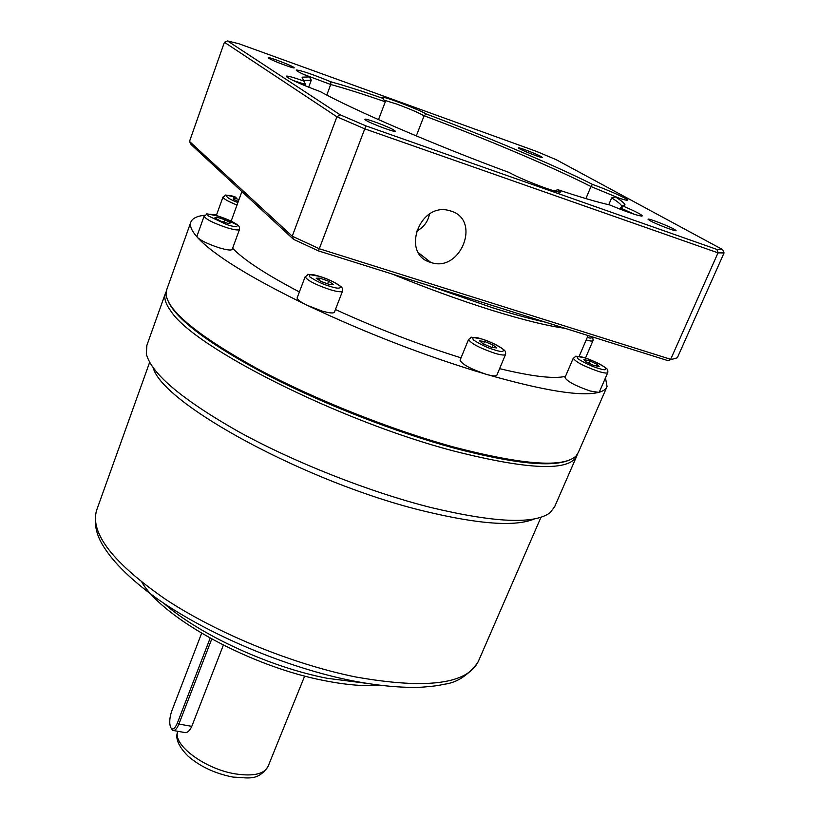 <?xml version="1.0" encoding="UTF-8"?>
<svg xmlns="http://www.w3.org/2000/svg" width="819" height="819" viewBox="0 0 819 819"><rect width="100%" height="100%" fill="white"/><g stroke="black" fill="none" stroke-linecap="round" stroke-linejoin="round"><path stroke-width="1.23" d="M568.263 460.513C550.255 467.424 512.407 463.339 454.719 448.269C395.802 432.309 323.976 404.31 268.284 375.552C211.189 345.27 177.958 320.843 168.591 302.283M606.777 387.192L578.255 452.59L576.074 455.978C563.728 467.844 523.597 465.038 455.692 447.573C392.547 430.466 314.783 399.559 257.514 368.837C199.037 336.455 168.56 311.722 166.052 294.656L166.759 289.598M605.476 377.866L607.063 386.537C606.091 389.199 603.296 391.144 598.679 392.383C581.07 396.744 543.55 390.714 486.117 374.273C426.412 356.408 366.861 333.466 307.442 305.426C250.276 277.672 213.626 255.026 197.481 237.49C191.871 231.204 189.609 226.208 190.694 222.512C191.953 218.55 196.611 216.134 204.678 215.243M213.657 214.834L216.544 214.895M607.78 372.584L599.375 391.892L598.679 392.383L590.264 391.021C575.522 385.913 567.096 381.419 564.977 377.539L564.997 377.487M505.538 354.432L496.898 375.153C496.171 376.402 492.577 376.105 486.117 374.273C470.7 369.021 462.018 364.332 460.063 360.206L460.094 360.135M342.537 291.114L334.428 312.131C333.579 313.523 329.381 313.134 321.847 310.974L307.442 305.426C300.471 302.006 297.041 299.478 297.154 297.829L297.184 297.747M239.506 229.412L232.227 249.334C231.378 250.614 227.068 250.112 219.308 247.829C208.558 244.308 201.29 240.858 197.481 237.49L196.949 236.159M461.036 357.831C419.133 344.717 377.262 328.614 335.432 309.521M299.385 291.943C265.919 274.385 243.663 259.818 232.627 248.239M564.997 328.306C546.969 325.829 522.409 319.758 491.318 310.114C459.858 300.245 426.842 288.227 392.27 274.068M585.595 357.831L586.261 358.353M565.499 376.33C554.197 379.095 532.227 376.535 499.61 368.652M599.16 366.584L593.314 365.233L585.646 361.691L583.875 359.541L589.711 360.892L597.327 364.404L599.16 366.584M491.656 347.358L483.097 343.826L479.576 340.888L484.551 341.472L493.038 344.973L496.611 347.911L491.656 347.358M321.017 281.46L316.195 278.235L320.024 278.143L328.614 281.234L333.456 284.459L329.688 284.582L321.017 281.46M214.803 217.905L216.881 217.219L224.744 219.697L230.579 222.86L228.562 223.567L220.649 221.089L214.803 217.905M238.309 201.443L233.548 199.252L233.425 197.963L239.025 199.457M596.631 366.001L597.327 364.404M588.748 363.124L589.711 360.892M492.024 347.399L493.038 344.973M216.881 217.219L216.329 218.734M483.517 344L484.551 341.472M327.62 283.835L328.614 281.234M320.024 278.143L319.215 280.252M224.744 219.697L223.874 222.092M429.514 214.046C427.835 221.98 423.413 227.733 416.257 231.327M430.64 262.377C400.901 254.504 419.144 202.088 449.058 210.524L451.064 211.097C481.592 220.157 460.391 273.055 430.845 262.438L430.64 262.377M308.691 87.193L311.271 80.18L309.367 76.925C300.338 73.024 295.956 70.721 296.232 70.004C300.839 70.301 312.367 74.232 330.835 81.787L330.712 84.511L326.801 95.055M303.45 74.304L330.712 84.511C345.331 88.483 363.523 94.246 385.299 101.791L382.094 97.287C382.678 95.741 418.089 109.152 426.218 113.974C486.527 136.507 553.705 164.844 592.465 184.377C607.125 189.588 627.436 198.638 627.487 200.01C627.467 200.747 623.423 199.703 615.335 196.867C621.068 200.42 624.273 203.051 624.969 204.74L623.883 206.429C635.032 211.23 641.185 214.373 642.321 215.847C640.1 216.605 629.187 212.95 609.582 204.893C597.911 202.344 580.712 197.287 557.995 189.732L560.769 191.82C560.759 192.844 555.732 191.605 545.679 188.124C529.985 182.422 517.762 177.191 509.008 172.44C436.588 145.823 352.774 109.726 320.454 91.646C304.75 85.882 293.724 81.142 287.377 77.457L286.21 76.157C287.602 75.757 293.478 77.375 303.829 81.03L302.078 77.17L309.367 76.925M292.844 80.364L305.61 84.582L303.829 81.03M608.763 204.709L611.65 197.901C617.68 201.628 621.037 204.371 621.713 206.122L621.365 207.453M585.902 198.597L590.96 186.537L619.246 198.208M378.511 119.625L385.299 101.791M384.418 100.246L396.621 104.033C409.418 108.763 418.57 112.684 424.099 115.776C484.664 138.309 552.641 167.015 590.96 186.537L592.465 184.377M553.92 190.827L557.995 189.732M427.518 285.135L492.321 307.688C512.704 314.056 530.477 318.908 545.649 322.236M293.571 67.23C289.957 64.803 268.55 56.757 268.222 57.709L268.765 58.282C272.42 60.801 295.495 69.38 294.185 67.742L293.571 67.23M674.068 229.166C667.854 225.675 648.494 218.233 648.024 219.175L649.866 220.608C656.295 224.283 677.303 232.238 676.054 230.538L674.068 229.166M541.124 156.542C536.394 153.859 518.601 147.062 518.335 147.829L519.492 148.73C524.355 151.515 543.437 158.743 542.373 157.402L541.124 156.542M394.185 130.241C389.25 126.965 365.489 118.038 364.895 119.246L365.786 120.198C370.843 123.649 396.816 133.241 395.208 131.081L394.185 130.241M365.837 125.87L364.762 128.849L336.906 116.8L292.24 236.189L189.506 141.441L191.052 144.502L293.448 239.291L318.417 250.88L667.649 360.544L677.333 357.78L724.068 252.938L718.017 252.846L670.679 359.306L319.287 248.73L364.762 128.849L718.017 252.846L717.004 249.457L365.837 125.87L340.09 114.752L227.549 40.95L238.872 43.735L536.414 151.372L556.408 159.797L722.604 249.58L717.004 249.457M305.17 85.78L305.61 84.582M303.337 80.569L311.271 80.18M619.829 209.07L620.341 207.872L634.561 214.373M416.287 135.913L424.099 115.776L426.218 113.974M318.417 250.88L319.287 248.73L292.24 236.189L293.448 239.291M189.506 141.441L224.416 42.271L336.906 116.8L340.09 114.752M620.341 207.872L623.883 206.429M611.65 197.901L615.335 196.867M330.835 81.787C345.106 85.749 362.653 91.329 383.456 98.536M667.649 360.544L676.965 357.923M722.604 249.58L724.068 252.938M224.416 42.271L227.549 40.95M534.52 518.867C515.888 526.924 479.217 524.375 424.518 511.21C307.944 483.251 162.694 404.064 153.245 367.915M576.504 456.613L554.658 506.705L550.194 512.602C534.612 524.488 494.83 522.788 430.825 507.504C369.615 492.035 295.096 462.694 239.271 432.074C182.197 399.703 151.208 373.638 146.325 353.859L146.918 345.198M577.241 454.535L576.852 455.804C569.553 471.509 528.675 469.952 454.217 451.136C340.315 421.457 193.724 347.338 171.007 311.281C165.776 304.207 163.851 298.392 165.243 293.847L166.144 291.769M223.362 645.157L191.789 726.361C189.435 731.316 186.855 733.333 184.04 732.401L173.833 730.579M211.742 639.035L178.9 724.037C176.832 729.043 174.764 731.162 172.717 730.384L171.243 728.398M210.145 638.155L177.344 723.116C174.631 729.227 172.328 730.538 170.454 727.037C169.185 722.624 169.635 717.229 171.816 710.861L201.628 633.271M584.51 357.801C590.315 359.418 597.041 362.52 604.688 367.096C607.248 370.137 605.221 370.567 598.607 368.396C592.669 366.738 585.882 363.605 578.224 358.988C575.859 356.019 577.958 355.62 584.51 357.801M564.977 377.539L573.269 358.179C577.866 355.937 571.109 355.344 584.469 357.77C594.205 361.056 601.402 364.516 606.04 368.161C607.473 368.97 608.056 370.434 607.8 372.532C607.237 373.474 604.217 373.126 598.73 371.498C583.957 366.328 575.47 361.885 573.269 358.179L573.3 358.108M460.063 360.206L468.591 339.383C470.638 343.325 479.381 347.952 494.84 353.286C501.3 355.159 504.873 355.518 505.569 354.361C505.855 352.19 505.231 350.624 503.675 349.641C498.576 345.628 491.165 342.055 481.449 338.902C487.94 340.714 494.983 344 502.641 348.802C504.668 351.935 502.057 352.324 494.809 349.969C488.185 348.147 481.06 344.809 473.423 339.957C471.631 336.916 474.314 336.568 481.48 338.933C465.335 336.199 473.761 336.957 468.591 339.383L468.632 339.301M319.605 276.392C326.474 278.337 333.313 281.541 340.12 286.036C341.011 288.738 337.694 288.851 330.159 286.384C323.116 284.408 316.206 281.152 309.428 276.627C308.773 274.007 312.172 273.935 319.605 276.392M297.154 297.829L305.18 276.658C311.128 274.099 300.87 273.116 319.584 276.372C329.033 279.433 336.056 282.78 340.663 286.435C342.147 287.315 342.782 288.851 342.557 291.042C341.748 292.332 337.571 291.871 330.026 289.66C315.161 284.582 306.879 280.252 305.18 276.658L305.211 276.566M196.929 236.23L204.126 216.144C205.589 219.154 213.094 222.983 226.648 227.631C234.418 229.965 238.708 230.538 239.527 229.351C239.65 227.232 239.056 225.849 237.756 225.194C234.091 222.246 227.702 219.257 218.601 216.216L237.449 225.02C237.602 227.15 234.07 227.017 226.853 224.611L207.852 215.725C207.913 213.667 211.507 213.841 218.622 216.226C200.481 212.5 209.551 213.82 204.126 216.144L204.156 216.073M237.899 202.549C221.284 196.284 225.481 193.1 236.107 197.307L236.087 197.297C219.42 193.745 228.194 194.912 222.973 197.051L222.993 197M591.011 336.476C592.362 338.186 591.113 338.513 587.254 337.469M591.134 336.517C592.618 337.264 593.232 338.646 592.987 340.643C592.598 341.359 590.325 341.134 586.179 339.987M236.998 205.047C228.02 201.392 223.341 198.73 222.973 197.051L216.318 215.52M96.918 509.459L96.417 510.851C90.295 533.681 113.452 563.247 165.888 599.528C217.629 633.568 293.038 664.363 355.845 676.996C426.986 689.537 467.915 684.1 478.654 660.687L540.98 517.26M163.728 603.245C199.488 634.735 269.738 667.198 327.283 678.316L365.817 683.241M232.576 777.006C215.018 773.525 200.164 766.564 188.012 756.111C178.286 746.232 174.897 737.96 177.836 731.295C172 744.491 205.129 769.317 235.811 773.955C253.665 776.535 264.424 773.986 268.11 766.287L304.678 676.054M177.344 723.116L178.9 724.037L191.789 726.361M190.694 222.512L166.421 290.54M231.153 221.15L241.892 191.564M585.483 358.087L592.976 340.684M579.105 356.47L588.073 335.555M559.889 192.199L560.769 191.82M430.845 262.438L418.55 252.856M621.897 207.238L622.522 205.784M296.458 70.526L296.232 70.004M303.511 80.405L302.078 77.17M286.496 76.802L286.21 76.157M641.584 216.155L642.321 215.847M621.713 206.122L624.969 204.74M626.883 200.266L627.487 200.01M394.697 131.316L395.208 131.081M477.774 662.632C467.884 675.552 456.705 682.759 444.246 684.244C438.636 685.411 436.261 686.046 421.744 687.192C402.016 688.021 378.921 685.892 352.446 680.804M380.19 685.319C364.711 686.435 346.355 684.919 325.133 680.773M267.926 766.738C257.483 781.439 248.362 777.651 233.2 777.108M351.515 680.62C286.312 667.546 208.036 634.52 157.463 598.945C128.859 578.368 109.828 559.029 100.358 540.909C95.393 530.845 94.072 520.823 96.417 510.851L149.642 362.315M146.54 346.273L165.243 293.847M324.57 680.661C251.556 666.82 163.616 618.857 141.943 582.381"/></g></svg>
